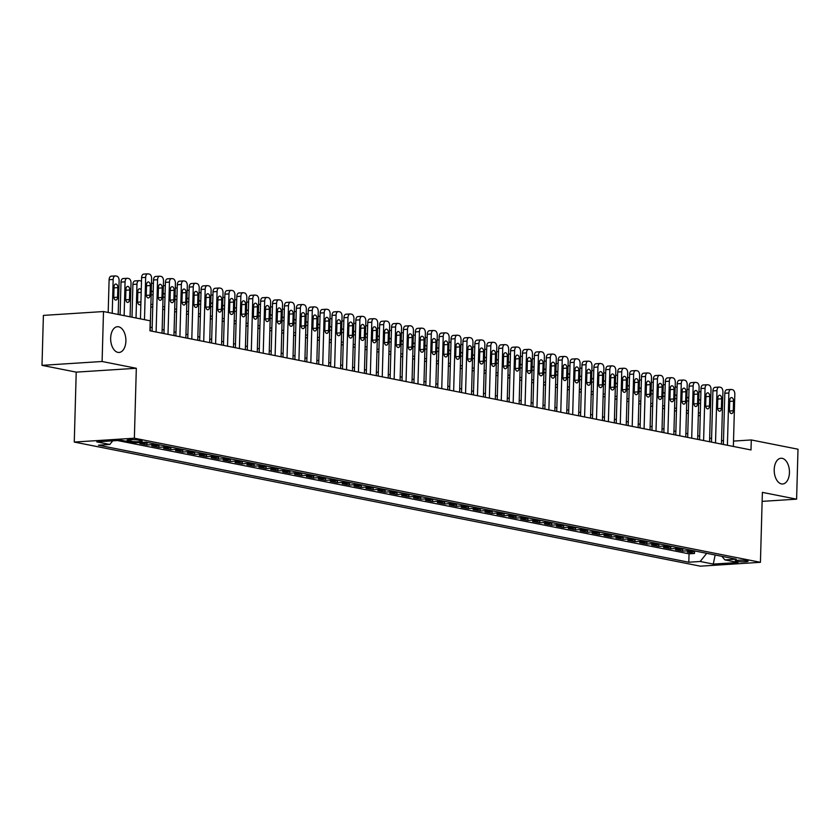 <?xml version="1.0" encoding="UTF-8"?>
<svg xmlns="http://www.w3.org/2000/svg" width="840" height="840" viewBox="0 0 840 840"><rect width="100%" height="100%" fill="white"/><g stroke="black" fill="none" stroke-linecap="round" stroke-linejoin="round"><path stroke-width="1.26" d="M774.207 469.613A12.894 7.592 -93.7 0 1 781 458.252A12.894 7.592 -93.7 0 1 789.443 472.626A12.894 7.592 -93.7 0 1 782.659 483.987A12.894 7.592 -93.7 0 1 774.207 469.613M110.66 338.079A12.894 7.592 -93.7 0 1 117.453 326.718A12.894 7.592 -93.7 0 1 125.895 341.093A12.894 7.592 -93.7 0 1 119.102 352.454A12.894 7.592 -93.7 0 1 110.66 338.079M746.855 560.679A6.447 0.809 -178.4 0 0 739.662 560.196A6.447 0.809 -178.4 0 0 735.21 560.837A6.447 0.809 -178.4 0 0 736.449 561.351A6.447 0.809 -178.4 0 0 743.642 561.834A6.447 0.809 -178.4 0 0 748.094 561.194A6.447 0.809 -178.4 0 0 746.855 560.679M74.267 442.06L700.329 566.171L760.431 562.307L134.369 438.207L74.267 442.06L76.22 372.131L136.322 368.277L102.102 361.494L42 365.348L76.22 372.131M42 365.348L43.397 315.399L103.498 311.546L102.102 361.494M147.945 442.554A8.053 6.437 -78.8 0 1 145.772 443.153L139.839 443.531L146.979 444.948L147.031 442.921M159.841 444.917A8.053 6.437 -78.8 0 1 157.668 445.515L151.736 445.893L158.886 447.31L158.939 445.274M171.749 447.279A8.053 6.437 -78.8 0 1 169.575 447.867L163.643 448.245L170.783 449.663L170.846 447.636M183.645 449.631A8.053 6.437 -78.8 0 1 181.472 450.23L175.549 450.608L182.69 452.025L182.742 449.999M195.552 451.994A8.053 6.437 -78.8 0 1 193.379 452.592L187.446 452.97L194.586 454.388L194.649 452.351M207.448 454.356A8.053 6.437 -78.8 0 1 205.275 454.944L199.353 455.332L206.493 456.74L206.546 454.713M219.356 456.708A8.053 6.437 -78.8 0 1 217.182 457.306L211.25 457.685L218.39 459.102L218.453 457.076M231.252 459.07A8.053 6.437 -78.8 0 1 229.078 459.669L223.157 460.047L230.297 461.465L230.349 459.428M243.159 461.433A8.053 6.437 -78.8 0 1 240.986 462.021L235.053 462.409L242.193 463.817L242.256 461.79M255.066 463.796A8.053 6.437 -78.8 0 1 252.893 464.384L246.96 464.762L254.1 466.179L254.153 464.153M266.963 466.147A8.053 6.437 -78.8 0 1 264.789 466.746L258.857 467.124L266.007 468.542L266.06 466.515M278.869 468.51A8.053 6.437 -78.8 0 1 276.696 469.108L270.764 469.487L277.904 470.904L277.967 468.867M290.766 470.873A8.053 6.437 -78.8 0 1 288.593 471.461L282.671 471.839L289.81 473.256L289.863 471.23M302.673 473.225A8.053 6.437 -78.8 0 1 300.5 473.823L294.567 474.201L301.707 475.619L301.77 473.592M314.57 475.587A8.053 6.437 -78.8 0 1 312.396 476.185L306.474 476.564L313.614 477.981L313.667 475.944M326.477 477.95A8.053 6.437 -78.8 0 1 324.303 478.538L318.37 478.926L325.51 480.333L325.574 478.306M338.373 480.312A8.053 6.437 -78.8 0 1 336.2 480.9L330.278 481.278L337.418 482.695L337.47 480.669M350.28 482.664A8.053 6.437 -78.8 0 1 348.106 483.263L342.174 483.641L349.314 485.058L349.377 483.021M362.187 485.027A8.053 6.437 -78.8 0 1 360.014 485.615L354.081 486.003L361.221 487.421L361.274 485.384M374.084 487.389A8.053 6.437 -78.8 0 1 371.91 487.977L365.978 488.355L373.128 489.773L373.181 487.746M385.991 489.741A8.053 6.437 -78.8 0 1 383.817 490.34L377.885 490.718L385.024 492.135L385.088 490.108M397.887 492.104A8.053 6.437 -78.8 0 1 395.714 492.702L389.792 493.08L396.931 494.498L396.984 492.461M409.794 494.466A8.053 6.437 -78.8 0 1 407.62 495.054L401.688 495.443L408.828 496.85L408.891 494.823M421.691 496.818A8.053 6.437 -78.8 0 1 419.517 497.417L413.595 497.794L420.735 499.212L420.788 497.185M433.598 499.181A8.053 6.437 -78.8 0 1 431.424 499.779L425.492 500.157L432.632 501.575L432.695 499.538M445.505 501.543A8.053 6.437 -78.8 0 1 443.32 502.131L437.399 502.519L444.538 503.927L444.591 501.9M457.401 503.906A8.053 6.437 -78.8 0 1 455.228 504.494L449.295 504.872L456.435 506.289L456.498 504.263M469.308 506.257A8.053 6.437 -78.8 0 1 467.135 506.856L461.202 507.234L468.342 508.652L468.394 506.625M481.205 508.62A8.053 6.437 -78.8 0 1 479.031 509.219L473.099 509.596L480.249 511.014L480.302 508.977M493.112 510.983A8.053 6.437 -78.8 0 1 490.938 511.57L485.006 511.949L492.146 513.366L492.209 511.34M505.008 513.335A8.053 6.437 -78.8 0 1 502.834 513.933L496.913 514.311L504.053 515.729L504.105 513.702M516.915 515.697A8.053 6.437 -78.8 0 1 514.742 516.295L508.809 516.673L515.949 518.091L516.012 516.054M528.812 518.059A8.053 6.437 -78.8 0 1 526.638 518.648L520.716 519.036L527.856 520.443L527.909 518.417M540.719 520.422A8.053 6.437 -78.8 0 1 538.545 521.01L532.613 521.388L539.752 522.806L539.816 520.779M552.625 522.774A8.053 6.437 -78.8 0 1 550.442 523.373L544.52 523.75L551.659 525.168L551.712 523.131M564.522 525.137A8.053 6.437 -78.8 0 1 562.349 525.725L556.416 526.113L563.556 527.531L563.619 525.494M576.429 527.499A8.053 6.437 -78.8 0 1 574.255 528.087L568.323 528.465L575.463 529.883L575.516 527.856M588.325 529.851A8.053 6.437 -78.8 0 1 586.152 530.45L580.22 530.827L587.37 532.245L587.423 530.219M600.232 532.214A8.053 6.437 -78.8 0 1 598.059 532.812L592.126 533.19L599.267 534.607L599.329 532.571M612.129 534.576A8.053 6.437 -78.8 0 1 609.956 535.164L604.034 535.553L611.174 536.96L611.226 534.933M624.036 536.928A8.053 6.437 -78.8 0 1 621.863 537.527L615.93 537.904L623.07 539.322L623.133 537.295M635.933 539.291A8.053 6.437 -78.8 0 1 633.759 539.889L627.837 540.267L634.977 541.684L635.029 539.648M647.84 541.653A8.053 6.437 -78.8 0 1 645.666 542.241L639.734 542.63L646.874 544.037L646.937 542.01M659.747 544.016A8.053 6.437 -78.8 0 1 657.562 544.603L651.641 544.981L658.78 546.399L658.833 544.373M671.643 546.368A8.053 6.437 -78.8 0 1 669.47 546.966L663.537 547.344L670.688 548.762L670.74 546.735M683.55 548.73A8.053 6.437 -78.8 0 1 681.376 549.328L675.444 549.707L682.584 551.124L682.637 549.087M103.498 311.546L150.213 320.806L149.94 330.792L751.002 449.946L751.286 439.95L733.509 441.094M128.289 440.748L130.904 441.273A6.248 0.777 -178.4 0 0 137.876 441.745A6.248 0.777 -178.4 0 0 142.18 441.116A6.248 0.777 -178.4 0 0 140.973 440.622L138.359 440.108A6.248 0.777 -178.4 0 0 131.397 439.635A6.248 0.777 -178.4 0 0 127.082 440.255A6.248 0.777 -178.4 0 0 128.289 440.748L128.31 439.824M721.917 556.332L724.868 559.902L736.239 559.178L145.887 442.144L134.516 442.88L121.422 440.286L96.736 441.872L109.83 444.465L98.459 445.19L688.811 562.223L700.182 561.488L706.713 553.319M724.868 559.902L737.961 562.506L713.275 564.081L700.182 561.488M117.516 440.538L689.042 553.833L694.491 553.476L694.544 551.45M695.447 551.093A8.053 6.437 -78.8 0 1 693.273 551.68L687.341 552.058L694.491 553.476M690.69 550.148A8.053 6.437 101.2 0 1 688.517 550.736L682.584 551.124M678.783 547.785A8.053 6.437 101.2 0 1 676.61 548.384L670.688 548.762M666.887 545.423A8.053 6.437 101.2 0 1 664.713 546.021L658.78 546.399M654.98 543.071A8.053 6.437 101.2 0 1 652.806 543.659L646.874 544.037M643.083 540.708A8.053 6.437 101.2 0 1 640.909 541.307L634.977 541.684M631.176 538.346A8.053 6.437 101.2 0 1 629.002 538.944L623.07 539.322M619.269 535.994A8.053 6.437 101.2 0 1 617.096 536.582L611.174 536.96M607.373 533.631A8.053 6.437 101.2 0 1 605.199 534.219L599.267 534.607M595.466 531.269A8.053 6.437 101.2 0 1 593.292 531.867L587.37 532.245M583.569 528.906A8.053 6.437 101.2 0 1 581.396 529.505L575.463 529.883M571.662 526.554A8.053 6.437 101.2 0 1 569.489 527.142L563.556 527.531M559.766 524.192A8.053 6.437 101.2 0 1 557.592 524.79L551.659 525.168M547.859 521.829A8.053 6.437 101.2 0 1 545.685 522.428L539.752 522.806M535.962 519.477A8.053 6.437 101.2 0 1 533.788 520.065L527.856 520.443M524.055 517.115A8.053 6.437 101.2 0 1 521.881 517.702L515.949 518.091M512.148 514.752A8.053 6.437 101.2 0 1 509.975 515.351L504.053 515.729M500.252 512.4A8.053 6.437 101.2 0 1 498.078 512.988L492.146 513.366M488.344 510.038A8.053 6.437 101.2 0 1 486.171 510.626L480.249 511.014M476.448 507.675A8.053 6.437 101.2 0 1 474.275 508.274L468.342 508.652M464.541 505.312A8.053 6.437 101.2 0 1 462.368 505.911L456.435 506.289M452.644 502.961A8.053 6.437 101.2 0 1 450.471 503.548L444.538 503.927M440.738 500.598A8.053 6.437 101.2 0 1 438.564 501.197L432.632 501.575M428.841 498.236A8.053 6.437 101.2 0 1 426.657 498.834L420.735 499.212M416.934 495.884A8.053 6.437 101.2 0 1 414.761 496.471L408.828 496.85M405.027 493.521A8.053 6.437 101.2 0 1 402.854 494.109L396.931 494.498M393.131 491.159A8.053 6.437 101.2 0 1 390.957 491.757L385.024 492.135M381.224 488.796A8.053 6.437 101.2 0 1 379.05 489.394L373.128 489.773M369.327 486.444A8.053 6.437 101.2 0 1 367.154 487.032L361.221 487.421M357.42 484.082A8.053 6.437 101.2 0 1 355.247 484.68L349.314 485.058M345.524 481.719A8.053 6.437 101.2 0 1 343.35 482.318L337.418 482.695M333.617 479.367A8.053 6.437 101.2 0 1 331.443 479.955L325.51 480.333M321.72 477.005A8.053 6.437 101.2 0 1 319.536 477.593L313.614 477.981M309.813 474.642A8.053 6.437 101.2 0 1 307.639 475.241L301.707 475.619M297.906 472.29A8.053 6.437 101.2 0 1 295.733 472.878L289.81 473.256M286.01 469.928A8.053 6.437 101.2 0 1 283.836 470.516L277.904 470.904M274.103 467.565A8.053 6.437 101.2 0 1 271.929 468.163L266.007 468.542M262.206 465.203A8.053 6.437 101.2 0 1 260.033 465.801L254.1 466.179M250.299 462.851A8.053 6.437 101.2 0 1 248.126 463.439L242.193 463.817M238.403 460.488A8.053 6.437 101.2 0 1 236.229 461.087L230.297 461.465M226.496 458.126A8.053 6.437 101.2 0 1 224.322 458.724L218.39 459.102M214.599 455.774A8.053 6.437 101.2 0 1 212.415 456.362L206.493 456.74M202.692 453.411A8.053 6.437 101.2 0 1 200.519 453.999L194.586 454.388M190.785 451.048A8.053 6.437 101.2 0 1 188.612 451.647L182.69 452.025M178.889 448.686A8.053 6.437 101.2 0 1 176.715 449.284L170.783 449.663M166.982 446.334A8.053 6.437 101.2 0 1 164.808 446.922L158.886 447.31M155.085 443.971A8.053 6.437 101.2 0 1 152.911 444.57L146.979 444.948M762.132 501.375L796.603 499.159L798 449.211L751.286 439.95M796.603 499.159L762.384 492.377L760.431 562.307M136.322 368.277L134.369 438.207M723.481 440.832L721.56 440.454M711.575 438.48L709.663 438.092M699.678 436.118L697.756 435.74M687.771 433.755L685.85 433.377M675.875 431.393L673.953 431.015M663.968 429.041L662.046 428.652M652.071 426.678L650.15 426.3M640.164 424.316L638.243 423.938M628.257 421.964L626.346 421.575M616.361 419.601L614.439 419.223M604.453 417.239L602.543 416.861M592.557 414.876L590.635 414.498M580.65 412.524L578.728 412.146M568.754 410.161L566.832 409.784M556.847 407.799L554.925 407.421M544.95 405.447L543.029 405.058M533.043 403.084L531.121 402.707M521.136 400.722L519.225 400.344M509.24 398.37L507.318 397.981M497.332 396.007L495.421 395.63M485.436 393.645L483.515 393.267M473.529 391.282L471.608 390.905M461.632 388.931L459.711 388.542M449.726 386.568L447.804 386.19M437.829 384.206L435.907 383.828M425.922 381.854L424.001 381.465M414.015 379.491L412.104 379.113M402.119 377.129L400.197 376.751M390.212 374.776L388.3 374.388M378.315 372.414L376.394 372.036M366.408 370.052L364.487 369.673M354.512 367.689L352.59 367.311M342.605 365.337L340.683 364.949M330.708 362.975L328.786 362.596M318.801 360.612L316.88 360.234M306.894 358.26L304.983 357.872M294.998 355.897L293.076 355.519M283.091 353.535L281.18 353.157M271.194 351.173L269.272 350.794M259.287 348.82L257.365 348.443M247.391 346.458L245.469 346.08M235.484 344.096L233.562 343.718M223.587 341.744L221.666 341.355M211.68 339.381L209.759 339.003M199.773 337.019L197.862 336.641M187.877 334.667L185.955 334.278M175.97 332.304L174.059 331.926M164.073 329.942L162.152 329.564M152.166 327.579L150.245 327.201M112.718 440.843L109.83 444.465M689.042 553.833L688.811 562.223M713.275 564.081L715.176 554.999M144.48 319.662L145.656 277.379A4.032 2.373 86.3 0 1 147.777 273.83A4.032 2.373 86.3 0 1 148.145 273.861L149.341 274.092A4.032 2.373 86.3 0 1 151.609 278.565L150.15 330.834M144.091 274.123A4.032 2.373 -93.7 0 0 143.714 274.092A4.032 2.373 -93.7 0 0 141.593 277.641L140.448 318.864M146.528 284.792A3.224 1.901 -93.7 0 1 148.228 281.946A3.224 1.901 -93.7 0 1 150.339 285.548L150.066 295.134A3.224 1.901 -93.7 0 1 148.365 297.969A3.224 1.901 -93.7 0 1 146.255 294.378L146.528 284.792M112.224 313.268L113.169 279.468A4.032 2.373 86.3 0 1 115.29 275.919A4.032 2.373 86.3 0 1 115.658 275.94L116.855 276.181A4.032 2.373 86.3 0 1 119.123 280.644L118.178 314.454M108.192 312.469L109.106 279.731A4.032 2.373 -93.7 0 1 111.227 276.181A4.032 2.373 -93.7 0 1 111.594 276.203M114.041 286.87L113.767 296.468A3.224 1.901 86.3 0 0 115.878 300.058A3.224 1.901 86.3 0 0 117.579 297.224L117.852 287.627A3.224 1.901 86.3 0 0 115.731 284.036A3.224 1.901 86.3 0 0 114.041 286.87M156.103 332.01L157.563 279.741A4.032 2.373 86.3 0 1 159.684 276.192A4.032 2.373 86.3 0 1 160.052 276.224L161.238 276.455A4.032 2.373 86.3 0 1 163.506 280.928L162.047 333.197M155.988 276.476A4.032 2.373 -93.7 0 0 155.621 276.455A4.032 2.373 -93.7 0 0 153.5 280.004L152.072 331.212M158.424 287.144A3.224 1.901 -93.7 0 1 160.125 284.308A3.224 1.901 -93.7 0 1 162.236 287.899L161.973 297.496A3.224 1.901 -93.7 0 1 160.272 300.332A3.224 1.901 -93.7 0 1 158.161 296.741L158.424 287.144M168 334.373L169.459 282.104A4.032 2.373 86.3 0 1 171.581 278.555A4.032 2.373 86.3 0 1 171.948 278.576L173.145 278.817A4.032 2.373 86.3 0 1 175.413 283.28L173.953 335.548M167.895 278.838A4.032 2.373 -93.7 0 0 167.517 278.817A4.032 2.373 -93.7 0 0 165.396 282.366L163.968 333.575M170.331 289.506A3.224 1.901 -93.7 0 1 172.032 286.671A3.224 1.901 -93.7 0 1 174.143 290.262L173.87 299.849A3.224 1.901 -93.7 0 1 172.179 302.694A3.224 1.901 -93.7 0 1 170.058 299.103L170.331 289.506M179.907 336.735L181.367 284.466A4.032 2.373 86.3 0 1 183.488 280.917A4.032 2.373 86.3 0 1 183.855 280.938L185.041 281.169A4.032 2.373 86.3 0 1 187.309 285.642L185.85 337.911M179.791 281.201A4.032 2.373 -93.7 0 0 179.424 281.169A4.032 2.373 -93.7 0 0 177.303 284.718L175.875 335.937M182.238 291.869A3.224 1.901 -93.7 0 1 183.928 289.023A3.224 1.901 -93.7 0 1 186.039 292.625L185.777 302.211A3.224 1.901 -93.7 0 1 184.076 305.056A3.224 1.901 -93.7 0 1 181.965 301.455L182.238 291.869M191.803 339.087L193.263 286.818A4.032 2.373 86.3 0 1 195.384 283.269A4.032 2.373 86.3 0 1 195.762 283.3L196.948 283.531A4.032 2.373 86.3 0 1 199.216 288.005L197.757 340.274M191.698 283.553A4.032 2.373 -93.7 0 0 191.331 283.531A4.032 2.373 -93.7 0 0 189.2 287.081L187.772 338.289M194.135 294.231A3.224 1.901 -93.7 0 1 195.835 291.385A3.224 1.901 -93.7 0 1 197.946 294.977L197.673 304.574A3.224 1.901 -93.7 0 1 195.983 307.409A3.224 1.901 -93.7 0 1 193.872 303.818L194.135 294.231M124.131 315.63L125.066 281.831A4.032 2.373 86.3 0 1 127.197 278.281A4.032 2.373 86.3 0 1 127.564 278.303L128.751 278.544A4.032 2.373 86.3 0 1 131.019 283.006L130.074 316.806M120.099 314.832L121.013 282.093A4.032 2.373 -93.7 0 1 123.133 278.544A4.032 2.373 -93.7 0 1 123.501 278.565M125.937 289.233L125.675 298.82A3.224 1.901 86.3 0 0 127.785 302.421A3.224 1.901 86.3 0 0 129.486 299.576L129.749 289.989A3.224 1.901 86.3 0 0 127.638 286.398A3.224 1.901 86.3 0 0 125.937 289.233M136.028 317.993L136.972 284.183L132.909 284.445A4.032 2.373 -93.7 0 1 135.03 280.896A4.032 2.373 -93.7 0 1 135.408 280.928M131.995 317.195L132.909 284.445M141.246 290.168A3.224 1.901 86.3 0 0 139.545 288.75A3.224 1.901 86.3 0 0 137.844 291.596L137.571 301.182A3.224 1.901 86.3 0 0 139.681 304.773A3.224 1.901 86.3 0 0 140.858 303.933M141.488 281.327A4.032 2.373 86.3 0 0 140.658 280.896L139.461 280.665A4.032 2.373 86.3 0 0 139.094 280.633A4.032 2.373 86.3 0 0 136.972 284.183M153.143 292.519A3.224 1.901 86.3 0 0 151.441 291.113A3.224 1.901 86.3 0 0 151.253 291.144M150.811 306.915A3.224 1.901 86.3 0 0 151.589 307.135A3.224 1.901 86.3 0 0 152.765 306.296M153.395 283.689A4.032 2.373 86.3 0 0 152.554 283.258L151.484 283.048M165.049 294.882A3.224 1.901 86.3 0 0 163.349 293.475A3.224 1.901 86.3 0 0 163.159 293.496M162.719 309.278A3.224 1.901 86.3 0 0 163.496 309.498A3.224 1.901 86.3 0 0 164.661 308.658M165.302 286.041A4.032 2.373 86.3 0 0 164.462 285.621L163.38 285.401M203.71 341.45L205.17 289.181A4.032 2.373 86.3 0 1 207.291 285.631A4.032 2.373 86.3 0 1 207.659 285.653L208.845 285.894A4.032 2.373 86.3 0 1 211.124 290.356L209.664 342.636M203.595 285.915A4.032 2.373 -93.7 0 0 203.228 285.894A4.032 2.373 -93.7 0 0 201.107 289.443L199.678 340.651M206.041 296.583A3.224 1.901 -93.7 0 1 207.732 293.748A3.224 1.901 -93.7 0 1 209.843 297.339L209.58 306.936A3.224 1.901 -93.7 0 1 207.879 309.771A3.224 1.901 -93.7 0 1 205.769 306.18L206.041 296.583M176.957 297.244A3.224 1.901 86.3 0 0 175.245 295.827A3.224 1.901 86.3 0 0 175.056 295.858M174.615 311.64A3.224 1.901 86.3 0 0 175.392 311.85A3.224 1.901 86.3 0 0 176.568 311.02M177.198 288.404A4.032 2.373 86.3 0 0 176.358 287.973L175.287 287.763M215.607 343.812L217.066 291.543A4.032 2.373 86.3 0 1 219.188 287.994A4.032 2.373 86.3 0 1 219.566 288.015L220.752 288.256A4.032 2.373 86.3 0 1 223.02 292.719L221.56 344.988M215.502 288.278A4.032 2.373 -93.7 0 0 215.135 288.256A4.032 2.373 -93.7 0 0 213.014 291.806L211.575 343.014M217.938 298.945A3.224 1.901 -93.7 0 1 219.639 296.111A3.224 1.901 -93.7 0 1 221.75 299.702L221.477 309.288A3.224 1.901 -93.7 0 1 219.786 312.133A3.224 1.901 -93.7 0 1 217.675 308.532L217.938 298.945M188.853 299.596A3.224 1.901 86.3 0 0 187.152 298.19A3.224 1.901 86.3 0 0 186.963 298.221M186.522 313.992A3.224 1.901 86.3 0 0 187.299 314.213A3.224 1.901 86.3 0 0 188.475 313.373M189.105 290.766A4.032 2.373 86.3 0 0 188.265 290.336L187.194 290.125M227.514 346.175L228.974 293.895A4.032 2.373 86.3 0 1 231.095 290.346A4.032 2.373 86.3 0 1 231.462 290.377L232.659 290.608A4.032 2.373 86.3 0 1 234.927 295.082L233.468 347.351M227.399 290.64A4.032 2.373 -93.7 0 0 227.031 290.608A4.032 2.373 -93.7 0 0 224.91 294.157L223.482 345.366M229.845 301.308A3.224 1.901 -93.7 0 1 231.536 298.463A3.224 1.901 -93.7 0 1 233.657 302.064L233.384 311.651A3.224 1.901 -93.7 0 1 231.683 314.486A3.224 1.901 -93.7 0 1 229.572 310.894L229.845 301.308M200.76 301.959A3.224 1.901 86.3 0 0 199.048 300.552A3.224 1.901 86.3 0 0 198.87 300.573M198.429 316.355A3.224 1.901 86.3 0 0 199.196 316.575A3.224 1.901 86.3 0 0 200.372 315.735M201.002 293.129A4.032 2.373 86.3 0 0 200.161 292.698L199.091 292.488M239.411 348.526L240.87 296.257A4.032 2.373 86.3 0 1 243.002 292.709A4.032 2.373 86.3 0 1 243.369 292.74L244.555 292.971A4.032 2.373 86.3 0 1 246.823 297.433L245.364 349.713M239.305 292.992A4.032 2.373 -93.7 0 0 238.938 292.971A4.032 2.373 -93.7 0 0 236.817 296.52L235.379 347.729M241.742 303.66A3.224 1.901 -93.7 0 1 243.442 300.825A3.224 1.901 -93.7 0 1 245.553 304.416L245.291 314.013A3.224 1.901 -93.7 0 1 243.59 316.848A3.224 1.901 -93.7 0 1 241.479 313.257L241.742 303.66M212.657 304.322A3.224 1.901 86.3 0 0 210.956 302.915A3.224 1.901 86.3 0 0 210.767 302.935M210.326 318.717A3.224 1.901 86.3 0 0 211.103 318.938A3.224 1.901 86.3 0 0 212.279 318.098M212.909 295.481A4.032 2.373 86.3 0 0 212.069 295.06L210.998 294.84M251.317 350.889L252.777 298.62A4.032 2.373 86.3 0 1 254.898 295.071A4.032 2.373 86.3 0 1 255.266 295.092L256.463 295.334A4.032 2.373 86.3 0 1 258.731 299.796L257.271 352.065M251.213 295.355A4.032 2.373 -93.7 0 0 250.834 295.334A4.032 2.373 -93.7 0 0 248.714 298.882L247.286 350.091M253.649 306.022A3.224 1.901 -93.7 0 1 255.35 303.188A3.224 1.901 -93.7 0 1 257.46 306.779L257.187 316.365A3.224 1.901 -93.7 0 1 255.486 319.211A3.224 1.901 -93.7 0 1 253.376 315.609L253.649 306.022M263.225 353.252L264.684 300.983A4.032 2.373 86.3 0 1 266.805 297.433A4.032 2.373 86.3 0 1 267.173 297.455L268.359 297.685A4.032 2.373 86.3 0 1 270.627 302.159L269.168 354.428M263.109 297.717A4.032 2.373 -93.7 0 0 262.741 297.685A4.032 2.373 -93.7 0 0 260.62 301.235L259.192 352.454M265.545 308.385A3.224 1.901 -93.7 0 1 267.246 305.54A3.224 1.901 -93.7 0 1 269.356 309.141L269.094 318.728A3.224 1.901 -93.7 0 1 267.393 321.562A3.224 1.901 -93.7 0 1 265.283 317.971L265.545 308.385M275.121 355.604L276.581 303.334A4.032 2.373 86.3 0 1 278.702 299.786A4.032 2.373 86.3 0 1 279.069 299.817L280.266 300.048A4.032 2.373 86.3 0 1 282.534 304.521L281.075 356.79M275.016 300.069A4.032 2.373 -93.7 0 0 274.649 300.048A4.032 2.373 -93.7 0 0 272.517 303.597L271.089 354.806M277.452 310.737A3.224 1.901 -93.7 0 1 279.153 307.902A3.224 1.901 -93.7 0 1 281.264 311.493L280.991 321.09A3.224 1.901 -93.7 0 1 279.3 323.925A3.224 1.901 -93.7 0 1 277.179 320.334L277.452 310.737M287.028 357.966L288.488 305.697A4.032 2.373 86.3 0 1 290.608 302.148A4.032 2.373 86.3 0 1 290.976 302.169L292.163 302.411A4.032 2.373 86.3 0 1 294.431 306.873L292.971 359.142M286.913 302.431A4.032 2.373 -93.7 0 0 286.545 302.411A4.032 2.373 -93.7 0 0 284.424 305.959L282.996 357.168M289.359 313.1A3.224 1.901 -93.7 0 1 291.05 310.264A3.224 1.901 -93.7 0 1 293.16 313.856L292.897 323.442A3.224 1.901 -93.7 0 1 291.197 326.288A3.224 1.901 -93.7 0 1 289.086 322.697L289.359 313.1M298.925 360.329L300.384 308.06A4.032 2.373 86.3 0 1 302.505 304.51A4.032 2.373 86.3 0 1 302.883 304.531L304.07 304.762A4.032 2.373 86.3 0 1 306.338 309.236L304.878 361.505M298.82 304.794A4.032 2.373 -93.7 0 0 298.452 304.762A4.032 2.373 -93.7 0 0 296.32 308.312L294.893 359.531M301.256 315.462A3.224 1.901 -93.7 0 1 302.957 312.627A3.224 1.901 -93.7 0 1 305.067 316.218L304.794 325.805A3.224 1.901 -93.7 0 1 303.104 328.65A3.224 1.901 -93.7 0 1 300.993 325.048L301.256 315.462M310.832 362.691L312.291 310.411A4.032 2.373 86.3 0 1 314.412 306.863A4.032 2.373 86.3 0 1 314.78 306.894L315.966 307.125A4.032 2.373 86.3 0 1 318.244 311.598L316.785 363.867M310.716 307.156A4.032 2.373 -93.7 0 0 310.349 307.125A4.032 2.373 -93.7 0 0 308.228 310.674L306.8 361.882M313.163 317.825A3.224 1.901 -93.7 0 1 314.853 314.979A3.224 1.901 -93.7 0 1 316.964 318.581L316.701 328.167A3.224 1.901 -93.7 0 1 315 331.002A3.224 1.901 -93.7 0 1 312.889 327.411L313.163 317.825M322.728 365.043L324.188 312.774A4.032 2.373 86.3 0 1 326.308 309.225A4.032 2.373 86.3 0 1 326.687 309.246L327.873 309.488A4.032 2.373 86.3 0 1 330.141 313.95L328.681 366.23M322.623 309.508A4.032 2.373 -93.7 0 0 322.256 309.488A4.032 2.373 -93.7 0 0 320.135 313.036L318.696 364.245M325.059 320.177A3.224 1.901 -93.7 0 1 326.76 317.342A3.224 1.901 -93.7 0 1 328.87 320.933L328.598 330.53A3.224 1.901 -93.7 0 1 326.907 333.365A3.224 1.901 -93.7 0 1 324.796 329.774L325.059 320.177M334.635 367.406L336.094 315.137A4.032 2.373 86.3 0 1 338.216 311.588A4.032 2.373 86.3 0 1 338.583 311.608L339.78 311.85A4.032 2.373 86.3 0 1 342.048 316.312L340.589 368.582M334.519 311.871A4.032 2.373 -93.7 0 0 334.152 311.85A4.032 2.373 -93.7 0 0 332.031 315.399L330.603 366.608M336.966 322.539A3.224 1.901 -93.7 0 1 338.667 319.704A3.224 1.901 -93.7 0 1 340.778 323.295L340.505 332.881A3.224 1.901 -93.7 0 1 338.804 335.727A3.224 1.901 -93.7 0 1 336.693 332.125L336.966 322.539M346.531 369.768L347.991 317.489A4.032 2.373 86.3 0 1 350.123 313.94A4.032 2.373 86.3 0 1 350.49 313.971L351.677 314.202A4.032 2.373 86.3 0 1 353.945 318.675L352.485 370.944M346.427 314.233A4.032 2.373 -93.7 0 0 346.059 314.202A4.032 2.373 -93.7 0 0 343.938 317.751L342.5 368.97M348.863 324.901A3.224 1.901 -93.7 0 1 350.564 322.056A3.224 1.901 -93.7 0 1 352.674 325.657L352.411 335.244A3.224 1.901 -93.7 0 1 350.711 338.079A3.224 1.901 -93.7 0 1 348.6 334.488L348.863 324.901M358.439 372.12L359.898 319.851A4.032 2.373 86.3 0 1 362.019 316.302A4.032 2.373 86.3 0 1 362.387 316.334L363.584 316.565A4.032 2.373 86.3 0 1 365.852 321.038L364.392 373.306M358.334 316.586A4.032 2.373 -93.7 0 0 357.956 316.565A4.032 2.373 -93.7 0 0 355.834 320.114L354.406 371.322M360.769 327.254A3.224 1.901 -93.7 0 1 362.471 324.419A3.224 1.901 -93.7 0 1 364.581 328.01L364.308 337.606A3.224 1.901 -93.7 0 1 362.607 340.442A3.224 1.901 -93.7 0 1 360.497 336.851L360.769 327.254M370.346 374.483L371.805 322.214A4.032 2.373 86.3 0 1 373.926 318.665A4.032 2.373 86.3 0 1 374.294 318.685L375.48 318.927A4.032 2.373 86.3 0 1 377.748 323.389L376.288 375.659M370.23 318.948A4.032 2.373 -93.7 0 0 369.863 318.927A4.032 2.373 -93.7 0 0 367.742 322.476L366.314 373.685M372.666 329.616A3.224 1.901 -93.7 0 1 374.367 326.781A3.224 1.901 -93.7 0 1 376.478 330.372L376.215 339.959A3.224 1.901 -93.7 0 1 374.514 342.804A3.224 1.901 -93.7 0 1 372.404 339.203L372.666 329.616M382.242 376.845L383.702 324.576A4.032 2.373 86.3 0 1 385.822 321.027A4.032 2.373 86.3 0 1 386.19 321.048L387.387 321.279A4.032 2.373 86.3 0 1 389.655 325.752L388.195 378.021M382.137 321.31A4.032 2.373 -93.7 0 0 381.769 321.279A4.032 2.373 -93.7 0 0 379.638 324.828L378.21 376.047M384.573 331.979A3.224 1.901 -93.7 0 1 386.274 329.133A3.224 1.901 -93.7 0 1 388.385 332.735L388.112 342.321A3.224 1.901 -93.7 0 1 386.421 345.167A3.224 1.901 -93.7 0 1 384.31 341.565L384.573 331.979M224.564 306.673A3.224 1.901 86.3 0 0 222.863 305.267A3.224 1.901 86.3 0 0 222.673 305.298M222.233 321.069A3.224 1.901 86.3 0 0 222.999 321.29A3.224 1.901 86.3 0 0 224.175 320.45M224.805 297.843A4.032 2.373 86.3 0 0 223.976 297.413L222.894 297.203M236.46 309.036A3.224 1.901 86.3 0 0 234.759 307.629A3.224 1.901 86.3 0 0 234.57 307.661M234.129 323.431A3.224 1.901 86.3 0 0 234.906 323.652A3.224 1.901 86.3 0 0 236.082 322.812M236.712 300.206A4.032 2.373 86.3 0 0 235.872 299.775L234.801 299.565M248.367 311.399A3.224 1.901 86.3 0 0 246.666 309.992A3.224 1.901 86.3 0 0 246.477 310.012M246.036 325.794A3.224 1.901 86.3 0 0 246.803 326.014A3.224 1.901 86.3 0 0 247.978 325.175M248.609 302.558A4.032 2.373 86.3 0 0 247.779 302.137L246.697 301.917M260.274 313.761A3.224 1.901 86.3 0 0 258.562 312.344A3.224 1.901 86.3 0 0 258.373 312.375M257.933 328.156A3.224 1.901 86.3 0 0 258.709 328.367A3.224 1.901 86.3 0 0 259.885 327.537M260.516 304.92A4.032 2.373 86.3 0 0 259.675 304.49L258.605 304.28M272.171 316.113A3.224 1.901 86.3 0 0 270.469 314.706A3.224 1.901 86.3 0 0 270.281 314.738M269.84 330.508A3.224 1.901 86.3 0 0 270.617 330.729A3.224 1.901 86.3 0 0 271.782 329.889M272.423 307.282A4.032 2.373 86.3 0 0 271.582 306.852L270.501 306.642M284.078 318.476A3.224 1.901 86.3 0 0 282.366 317.069A3.224 1.901 86.3 0 0 282.177 317.09M281.736 332.871A3.224 1.901 86.3 0 0 282.513 333.092A3.224 1.901 86.3 0 0 283.689 332.252M284.319 309.635A4.032 2.373 86.3 0 0 283.479 309.215L282.408 308.994M295.974 320.838A3.224 1.901 86.3 0 0 294.273 319.421A3.224 1.901 86.3 0 0 294.084 319.452M293.643 335.233A3.224 1.901 86.3 0 0 294.42 335.454A3.224 1.901 86.3 0 0 295.596 334.614M296.226 311.997A4.032 2.373 86.3 0 0 295.386 311.567L294.315 311.356M307.881 323.19A3.224 1.901 86.3 0 0 306.169 321.783A3.224 1.901 86.3 0 0 305.991 321.815M305.55 337.586A3.224 1.901 86.3 0 0 306.317 337.806A3.224 1.901 86.3 0 0 307.493 336.966M308.123 314.36A4.032 2.373 86.3 0 0 307.282 313.929L306.212 313.719M319.778 325.553A3.224 1.901 86.3 0 0 318.077 324.145A3.224 1.901 86.3 0 0 317.887 324.177M317.447 339.948A3.224 1.901 86.3 0 0 318.224 340.169A3.224 1.901 86.3 0 0 319.399 339.329M320.03 316.722A4.032 2.373 86.3 0 0 319.19 316.292L318.119 316.082M331.685 327.915A3.224 1.901 86.3 0 0 329.983 326.508A3.224 1.901 86.3 0 0 329.794 326.529M329.354 342.31A3.224 1.901 86.3 0 0 330.12 342.531A3.224 1.901 86.3 0 0 331.296 341.691M331.926 319.074A4.032 2.373 86.3 0 0 331.096 318.654L330.015 318.433M343.581 330.278A3.224 1.901 86.3 0 0 341.88 328.86A3.224 1.901 86.3 0 0 341.691 328.892M341.25 344.673A3.224 1.901 86.3 0 0 342.027 344.883A3.224 1.901 86.3 0 0 343.203 344.043M343.833 321.437A4.032 2.373 86.3 0 0 342.993 321.006L341.922 320.796M355.488 332.63A3.224 1.901 86.3 0 0 353.787 331.223A3.224 1.901 86.3 0 0 353.598 331.254M353.157 347.025A3.224 1.901 86.3 0 0 353.923 347.245A3.224 1.901 86.3 0 0 355.1 346.406M355.73 323.799A4.032 2.373 86.3 0 0 354.9 323.369L353.819 323.159M394.149 379.197L395.608 326.928A4.032 2.373 86.3 0 1 397.73 323.379A4.032 2.373 86.3 0 1 398.097 323.411L399.284 323.642A4.032 2.373 86.3 0 1 401.552 328.115L400.092 380.383M394.034 323.663A4.032 2.373 -93.7 0 0 393.666 323.642A4.032 2.373 -93.7 0 0 391.545 327.191L390.117 378.399M396.48 334.341A3.224 1.901 -93.7 0 1 398.171 331.495A3.224 1.901 -93.7 0 1 400.281 335.087L400.019 344.683A3.224 1.901 -93.7 0 1 398.318 347.519A3.224 1.901 -93.7 0 1 396.207 343.928L396.48 334.341M406.046 381.56L407.505 329.291A4.032 2.373 86.3 0 1 409.626 325.742A4.032 2.373 86.3 0 1 410.004 325.762L411.191 326.004A4.032 2.373 86.3 0 1 413.459 330.467L411.999 382.746M405.941 326.025A4.032 2.373 -93.7 0 0 405.573 326.004A4.032 2.373 -93.7 0 0 403.442 329.553L402.014 380.762M408.377 336.693A3.224 1.901 -93.7 0 1 410.078 333.858A3.224 1.901 -93.7 0 1 412.188 337.449L411.915 347.046A3.224 1.901 -93.7 0 1 410.225 349.881A3.224 1.901 -93.7 0 1 408.114 346.29L408.377 336.693M417.953 383.922L419.412 331.653A4.032 2.373 86.3 0 1 421.533 328.104A4.032 2.373 86.3 0 1 421.901 328.125L423.098 328.367A4.032 2.373 86.3 0 1 425.366 332.829L423.906 385.098M417.837 328.387A4.032 2.373 -93.7 0 0 417.469 328.367A4.032 2.373 -93.7 0 0 415.349 331.916L413.921 383.124M420.284 339.056A3.224 1.901 -93.7 0 1 421.974 336.221A3.224 1.901 -93.7 0 1 424.084 339.812L423.822 349.398A3.224 1.901 -93.7 0 1 422.121 352.244A3.224 1.901 -93.7 0 1 420.011 348.642L420.284 339.056M429.849 386.284L431.308 334.005A4.032 2.373 86.3 0 1 433.43 330.456A4.032 2.373 86.3 0 1 433.808 330.488L434.994 330.719A4.032 2.373 86.3 0 1 437.262 335.192L435.803 387.461M429.744 330.75A4.032 2.373 -93.7 0 0 429.377 330.719A4.032 2.373 -93.7 0 0 427.256 334.268L425.817 385.476M432.18 341.418A3.224 1.901 -93.7 0 1 433.881 338.572A3.224 1.901 -93.7 0 1 435.992 342.174L435.719 351.76A3.224 1.901 -93.7 0 1 434.028 354.596A3.224 1.901 -93.7 0 1 431.918 351.005L432.18 341.418M367.395 334.992A3.224 1.901 86.3 0 0 365.683 333.585A3.224 1.901 86.3 0 0 365.495 333.606M365.054 349.387A3.224 1.901 86.3 0 0 365.831 349.608A3.224 1.901 86.3 0 0 367.006 348.768M367.637 326.151A4.032 2.373 86.3 0 0 366.796 325.731L365.726 325.51M379.292 337.355A3.224 1.901 86.3 0 0 377.591 335.937A3.224 1.901 86.3 0 0 377.401 335.969M376.961 351.75A3.224 1.901 86.3 0 0 377.738 351.96A3.224 1.901 86.3 0 0 378.903 351.131M379.544 328.514A4.032 2.373 86.3 0 0 378.704 328.083L377.622 327.873M391.199 339.707A3.224 1.901 86.3 0 0 389.487 338.3A3.224 1.901 86.3 0 0 389.298 338.331M388.857 354.102A3.224 1.901 86.3 0 0 389.634 354.322A3.224 1.901 86.3 0 0 390.81 353.483M391.44 330.876A4.032 2.373 86.3 0 0 390.6 330.445L389.529 330.236M403.095 342.069A3.224 1.901 86.3 0 0 401.394 340.662A3.224 1.901 86.3 0 0 401.205 340.683M400.764 356.465A3.224 1.901 86.3 0 0 401.541 356.685A3.224 1.901 86.3 0 0 402.717 355.845M403.347 333.228A4.032 2.373 86.3 0 0 402.507 332.808L401.436 332.588M441.756 388.637L443.216 336.368A4.032 2.373 86.3 0 1 445.337 332.819A4.032 2.373 86.3 0 1 445.704 332.84L446.901 333.081A4.032 2.373 86.3 0 1 449.169 337.544L447.709 389.823M441.641 333.102A4.032 2.373 -93.7 0 0 441.273 333.081A4.032 2.373 -93.7 0 0 439.152 336.63L437.724 387.839M444.087 343.77A3.224 1.901 -93.7 0 1 445.788 340.935A3.224 1.901 -93.7 0 1 447.899 344.526L447.626 354.123A3.224 1.901 -93.7 0 1 445.925 356.958A3.224 1.901 -93.7 0 1 443.814 353.367L444.087 343.77M415.002 344.431A3.224 1.901 86.3 0 0 413.291 343.024A3.224 1.901 86.3 0 0 413.112 343.046M412.671 358.827A3.224 1.901 86.3 0 0 413.438 359.048A3.224 1.901 86.3 0 0 414.614 358.207M415.244 335.591A4.032 2.373 86.3 0 0 414.414 335.16L413.332 334.95M453.653 390.999L455.112 338.73A4.032 2.373 86.3 0 1 457.244 335.181A4.032 2.373 86.3 0 1 457.611 335.202L458.798 335.444A4.032 2.373 86.3 0 1 461.066 339.906L459.606 392.175M453.548 335.465A4.032 2.373 -93.7 0 0 453.18 335.444A4.032 2.373 -93.7 0 0 451.059 338.993L449.62 390.201M455.983 346.132A3.224 1.901 -93.7 0 1 457.685 343.298A3.224 1.901 -93.7 0 1 459.795 346.889L459.532 356.475A3.224 1.901 -93.7 0 1 457.832 359.32A3.224 1.901 -93.7 0 1 455.721 355.719L455.983 346.132M426.899 346.784A3.224 1.901 86.3 0 0 425.197 345.377A3.224 1.901 86.3 0 0 425.009 345.408M424.568 361.179A3.224 1.901 86.3 0 0 425.344 361.399A3.224 1.901 86.3 0 0 426.52 360.56M427.151 337.953A4.032 2.373 86.3 0 0 426.31 337.522L425.24 337.312M465.56 393.362L467.019 341.093A4.032 2.373 86.3 0 1 469.14 337.544A4.032 2.373 86.3 0 1 469.507 337.565L470.705 337.796A4.032 2.373 86.3 0 1 472.973 342.269L471.513 394.538M465.455 337.827A4.032 2.373 -93.7 0 0 465.077 337.796A4.032 2.373 -93.7 0 0 462.956 341.344L461.528 392.564M467.891 348.495A3.224 1.901 -93.7 0 1 469.592 345.649A3.224 1.901 -93.7 0 1 471.702 349.251L471.429 358.838A3.224 1.901 -93.7 0 1 469.728 361.673A3.224 1.901 -93.7 0 1 467.618 358.082L467.891 348.495M438.806 349.146A3.224 1.901 86.3 0 0 437.105 347.739A3.224 1.901 86.3 0 0 436.916 347.77M436.475 363.542A3.224 1.901 86.3 0 0 437.241 363.762A3.224 1.901 86.3 0 0 438.417 362.922M439.047 340.316A4.032 2.373 86.3 0 0 438.218 339.885L437.136 339.675M477.467 395.714L478.926 343.445A4.032 2.373 86.3 0 1 481.047 339.895A4.032 2.373 86.3 0 1 481.415 339.927L482.601 340.158A4.032 2.373 86.3 0 1 484.869 344.631L483.409 396.9M477.351 340.179A4.032 2.373 -93.7 0 0 476.983 340.158A4.032 2.373 -93.7 0 0 474.863 343.707L473.435 394.916M479.787 350.847A3.224 1.901 -93.7 0 1 481.488 348.012A3.224 1.901 -93.7 0 1 483.599 351.603L483.336 361.2A3.224 1.901 -93.7 0 1 481.635 364.035A3.224 1.901 -93.7 0 1 479.525 360.444L479.787 350.847M450.702 351.508A3.224 1.901 86.3 0 0 449.001 350.102A3.224 1.901 86.3 0 0 448.812 350.123M448.371 365.904A3.224 1.901 86.3 0 0 449.148 366.125A3.224 1.901 86.3 0 0 450.324 365.284M450.954 342.668A4.032 2.373 86.3 0 0 450.114 342.248L449.043 342.027M489.363 398.076L490.822 345.807A4.032 2.373 86.3 0 1 492.944 342.258A4.032 2.373 86.3 0 1 493.311 342.279L494.508 342.52A4.032 2.373 86.3 0 1 496.776 346.983L495.317 399.252M489.258 342.542A4.032 2.373 -93.7 0 0 488.891 342.52A4.032 2.373 -93.7 0 0 486.759 346.07L485.331 397.278M491.694 353.209A3.224 1.901 -93.7 0 1 493.395 350.375A3.224 1.901 -93.7 0 1 495.506 353.966L495.233 363.552A3.224 1.901 -93.7 0 1 493.542 366.397A3.224 1.901 -93.7 0 1 491.431 362.806L491.694 353.209M462.609 353.871A3.224 1.901 86.3 0 0 460.908 352.454A3.224 1.901 86.3 0 0 460.719 352.485M460.278 368.267A3.224 1.901 86.3 0 0 461.044 368.477A3.224 1.901 86.3 0 0 462.221 367.647M462.851 345.03A4.032 2.373 86.3 0 0 462.021 344.6L460.94 344.389M501.27 400.439L502.73 348.169A4.032 2.373 86.3 0 1 504.851 344.62A4.032 2.373 86.3 0 1 505.218 344.642L506.405 344.873A4.032 2.373 86.3 0 1 508.673 349.346L507.213 401.615M501.155 344.904A4.032 2.373 -93.7 0 0 500.787 344.873A4.032 2.373 -93.7 0 0 498.666 348.421L497.238 399.641M503.601 355.572A3.224 1.901 -93.7 0 1 505.292 352.727A3.224 1.901 -93.7 0 1 507.402 356.328L507.14 365.915A3.224 1.901 -93.7 0 1 505.439 368.76A3.224 1.901 -93.7 0 1 503.328 365.159L503.601 355.572M474.516 356.223A3.224 1.901 86.3 0 0 472.805 354.816A3.224 1.901 86.3 0 0 472.616 354.848M472.175 370.619A3.224 1.901 86.3 0 0 472.952 370.839A3.224 1.901 86.3 0 0 474.128 369.999M474.757 347.393A4.032 2.373 86.3 0 0 473.918 346.962L472.846 346.752M513.167 402.801L514.626 350.522A4.032 2.373 86.3 0 1 516.747 346.973A4.032 2.373 86.3 0 1 517.125 347.004L518.312 347.235A4.032 2.373 86.3 0 1 520.58 351.708L519.12 403.977M513.062 347.267A4.032 2.373 -93.7 0 0 512.694 347.235A4.032 2.373 -93.7 0 0 510.562 350.784L509.135 401.993M515.498 357.935A3.224 1.901 -93.7 0 1 517.198 355.089A3.224 1.901 -93.7 0 1 519.309 358.68L519.036 368.277A3.224 1.901 -93.7 0 1 517.346 371.112A3.224 1.901 -93.7 0 1 515.235 367.521L515.498 357.935M486.413 358.586A3.224 1.901 86.3 0 0 484.712 357.179A3.224 1.901 86.3 0 0 484.523 357.2M484.082 372.981A3.224 1.901 86.3 0 0 484.858 373.202A3.224 1.901 86.3 0 0 486.024 372.362M486.665 349.745A4.032 2.373 86.3 0 0 485.825 349.325L484.743 349.104M525.073 405.153L526.533 352.884A4.032 2.373 86.3 0 1 528.654 349.335A4.032 2.373 86.3 0 1 529.022 349.356L530.219 349.598A4.032 2.373 86.3 0 1 532.486 354.06L531.027 406.34M524.958 349.619A4.032 2.373 -93.7 0 0 524.591 349.598A4.032 2.373 -93.7 0 0 522.47 353.147L521.042 404.355M527.405 360.286A3.224 1.901 -93.7 0 1 529.095 357.452A3.224 1.901 -93.7 0 1 531.206 361.043L530.943 370.639A3.224 1.901 -93.7 0 1 529.242 373.475A3.224 1.901 -93.7 0 1 527.131 369.883L527.405 360.286M498.32 360.948A3.224 1.901 86.3 0 0 496.608 359.531A3.224 1.901 86.3 0 0 496.419 359.562M495.978 375.344A3.224 1.901 86.3 0 0 496.755 375.564A3.224 1.901 86.3 0 0 497.931 374.724M498.561 352.107A4.032 2.373 86.3 0 0 497.721 351.677L496.65 351.467M536.97 407.516L538.429 355.247A4.032 2.373 86.3 0 1 540.561 351.697A4.032 2.373 86.3 0 1 540.928 351.719L542.115 351.96A4.032 2.373 86.3 0 1 544.383 356.423L542.924 408.692M536.865 351.981A4.032 2.373 -93.7 0 0 536.498 351.96A4.032 2.373 -93.7 0 0 534.377 355.509L532.938 406.718M539.301 362.649A3.224 1.901 -93.7 0 1 541.002 359.814A3.224 1.901 -93.7 0 1 543.113 363.405L542.84 372.992A3.224 1.901 -93.7 0 1 541.149 375.837A3.224 1.901 -93.7 0 1 539.038 372.236L539.301 362.649M510.216 363.3A3.224 1.901 86.3 0 0 508.515 361.893A3.224 1.901 86.3 0 0 508.326 361.925M507.885 377.695A3.224 1.901 86.3 0 0 508.662 377.916A3.224 1.901 86.3 0 0 509.838 377.076M510.468 354.469A4.032 2.373 86.3 0 0 509.628 354.039L508.557 353.829M548.877 409.878L550.337 357.599A4.032 2.373 86.3 0 1 552.457 354.05A4.032 2.373 86.3 0 1 552.825 354.081L554.022 354.312A4.032 2.373 86.3 0 1 556.29 358.785L554.831 411.054M548.772 354.344A4.032 2.373 -93.7 0 0 548.394 354.312A4.032 2.373 -93.7 0 0 546.273 357.861L544.845 409.08M551.208 365.012A3.224 1.901 -93.7 0 1 552.909 362.166A3.224 1.901 -93.7 0 1 555.02 365.768L554.747 375.354A3.224 1.901 -93.7 0 1 553.046 378.189A3.224 1.901 -93.7 0 1 550.935 374.598L551.208 365.012M522.123 365.663A3.224 1.901 86.3 0 0 520.412 364.256A3.224 1.901 86.3 0 0 520.233 364.287M519.792 380.058A3.224 1.901 86.3 0 0 520.558 380.279A3.224 1.901 86.3 0 0 521.735 379.439M522.365 356.832A4.032 2.373 86.3 0 0 521.535 356.401L520.454 356.192M560.774 412.23L562.233 359.961A4.032 2.373 86.3 0 1 564.365 356.412A4.032 2.373 86.3 0 1 564.732 356.444L565.919 356.675A4.032 2.373 86.3 0 1 568.187 361.147L566.727 413.417M560.669 356.695A4.032 2.373 -93.7 0 0 560.301 356.675A4.032 2.373 -93.7 0 0 558.18 360.224L556.742 411.432M563.105 367.364A3.224 1.901 -93.7 0 1 564.805 364.529A3.224 1.901 -93.7 0 1 566.916 368.12L566.654 377.717A3.224 1.901 -93.7 0 1 564.952 380.552A3.224 1.901 -93.7 0 1 562.842 376.961L563.105 367.364M534.019 368.025A3.224 1.901 86.3 0 0 532.319 366.618A3.224 1.901 86.3 0 0 532.13 366.639M531.688 382.421A3.224 1.901 86.3 0 0 532.466 382.641A3.224 1.901 86.3 0 0 533.642 381.801M534.272 359.184A4.032 2.373 86.3 0 0 533.432 358.764L532.361 358.544M572.68 414.593L574.14 362.324A4.032 2.373 86.3 0 1 576.261 358.774A4.032 2.373 86.3 0 1 576.629 358.796L577.825 359.037A4.032 2.373 86.3 0 1 580.094 363.5L578.634 415.769M572.575 359.058A4.032 2.373 -93.7 0 0 572.198 359.037A4.032 2.373 -93.7 0 0 570.077 362.586L568.649 413.794M575.012 369.726A3.224 1.901 -93.7 0 1 576.712 366.891A3.224 1.901 -93.7 0 1 578.823 370.482L578.55 380.069A3.224 1.901 -93.7 0 1 576.849 382.914A3.224 1.901 -93.7 0 1 574.739 379.312L575.012 369.726M545.926 370.377A3.224 1.901 86.3 0 0 544.226 368.97A3.224 1.901 86.3 0 0 544.037 369.002M543.596 384.783A3.224 1.901 86.3 0 0 544.362 384.993A3.224 1.901 86.3 0 0 545.538 384.153M546.168 361.546A4.032 2.373 86.3 0 0 545.339 361.116L544.257 360.906M584.587 416.955L586.047 364.686A4.032 2.373 86.3 0 1 588.168 361.137A4.032 2.373 86.3 0 1 588.536 361.158L589.722 361.389A4.032 2.373 86.3 0 1 591.99 365.862L590.53 418.131M584.472 361.421A4.032 2.373 -93.7 0 0 584.105 361.389A4.032 2.373 -93.7 0 0 581.984 364.938L580.555 416.157M586.908 372.089A3.224 1.901 -93.7 0 1 588.609 369.243A3.224 1.901 -93.7 0 1 590.72 372.844L590.457 382.431A3.224 1.901 -93.7 0 1 588.756 385.266A3.224 1.901 -93.7 0 1 586.646 381.675L586.908 372.089M557.823 372.74A3.224 1.901 86.3 0 0 556.122 371.332A3.224 1.901 86.3 0 0 555.933 371.364M555.492 387.135A3.224 1.901 86.3 0 0 556.269 387.356A3.224 1.901 86.3 0 0 557.445 386.516M558.075 363.909A4.032 2.373 86.3 0 0 557.235 363.479L556.164 363.269M596.484 419.307L597.944 367.038A4.032 2.373 86.3 0 1 600.065 363.489A4.032 2.373 86.3 0 1 600.432 363.52L601.629 363.752A4.032 2.373 86.3 0 1 603.897 368.225L602.438 420.494M596.379 363.772A4.032 2.373 -93.7 0 0 596.012 363.752A4.032 2.373 -93.7 0 0 593.88 367.3L592.452 418.509M598.815 374.451A3.224 1.901 -93.7 0 1 600.516 371.606A3.224 1.901 -93.7 0 1 602.626 375.197L602.353 384.794A3.224 1.901 -93.7 0 1 600.663 387.629A3.224 1.901 -93.7 0 1 598.553 384.038L598.815 374.451M569.73 375.102A3.224 1.901 86.3 0 0 568.029 373.695A3.224 1.901 86.3 0 0 567.84 373.716M567.399 389.498A3.224 1.901 86.3 0 0 568.166 389.718A3.224 1.901 86.3 0 0 569.341 388.878M569.972 366.261A4.032 2.373 86.3 0 0 569.142 365.841L568.061 365.62M608.391 421.669L609.851 369.401A4.032 2.373 86.3 0 1 611.972 365.852A4.032 2.373 86.3 0 1 612.339 365.873L613.525 366.114A4.032 2.373 86.3 0 1 615.794 370.577L614.334 422.856M608.275 366.135A4.032 2.373 -93.7 0 0 607.908 366.114A4.032 2.373 -93.7 0 0 605.787 369.663L604.359 420.872M610.722 376.803A3.224 1.901 -93.7 0 1 612.413 373.968A3.224 1.901 -93.7 0 1 614.523 377.559L614.26 387.156A3.224 1.901 -93.7 0 1 612.559 389.991A3.224 1.901 -93.7 0 1 610.449 386.4L610.722 376.803M581.637 377.465A3.224 1.901 86.3 0 0 579.925 376.047A3.224 1.901 86.3 0 0 579.736 376.079M579.296 391.86A3.224 1.901 86.3 0 0 580.073 392.07A3.224 1.901 86.3 0 0 581.249 391.241M581.879 368.624A4.032 2.373 86.3 0 0 581.038 368.193L579.968 367.983M620.288 424.032L621.747 371.763A4.032 2.373 86.3 0 1 623.868 368.214A4.032 2.373 86.3 0 1 624.246 368.235L625.433 368.477A4.032 2.373 86.3 0 1 627.7 372.939L626.241 425.208M620.183 368.498A4.032 2.373 -93.7 0 0 619.815 368.477A4.032 2.373 -93.7 0 0 617.694 372.026L616.255 423.234M622.619 379.166A3.224 1.901 -93.7 0 1 624.32 376.331A3.224 1.901 -93.7 0 1 626.43 379.921L626.157 389.508A3.224 1.901 -93.7 0 1 624.466 392.354A3.224 1.901 -93.7 0 1 622.356 388.752L622.619 379.166M593.534 379.817A3.224 1.901 86.3 0 0 591.832 378.409A3.224 1.901 86.3 0 0 591.644 378.441M591.202 394.212A3.224 1.901 86.3 0 0 591.98 394.433A3.224 1.901 86.3 0 0 593.145 393.593M593.786 370.986A4.032 2.373 86.3 0 0 592.946 370.556L591.864 370.346M632.195 426.394L633.654 374.115A4.032 2.373 86.3 0 1 635.775 370.566A4.032 2.373 86.3 0 1 636.143 370.598L637.34 370.829A4.032 2.373 86.3 0 1 639.607 375.302L638.148 427.57M632.079 370.86A4.032 2.373 -93.7 0 0 631.712 370.829A4.032 2.373 -93.7 0 0 629.591 374.378L628.163 425.586M634.525 381.528A3.224 1.901 -93.7 0 1 636.216 378.683A3.224 1.901 -93.7 0 1 638.327 382.284L638.064 391.87A3.224 1.901 -93.7 0 1 636.363 394.706A3.224 1.901 -93.7 0 1 634.252 391.115L634.525 381.528M605.441 382.179A3.224 1.901 86.3 0 0 603.729 380.772A3.224 1.901 86.3 0 0 603.54 380.793M603.11 396.575A3.224 1.901 86.3 0 0 603.876 396.795A3.224 1.901 86.3 0 0 605.052 395.955M605.682 373.338A4.032 2.373 86.3 0 0 604.842 372.918L603.771 372.697M644.091 428.747L645.55 376.478A4.032 2.373 86.3 0 1 647.682 372.929A4.032 2.373 86.3 0 1 648.05 372.95L649.236 373.191A4.032 2.373 86.3 0 1 651.504 377.654L650.045 429.933M643.986 373.212A4.032 2.373 -93.7 0 0 643.619 373.191A4.032 2.373 -93.7 0 0 641.498 376.74L640.059 427.949M646.422 383.88A3.224 1.901 -93.7 0 1 648.123 381.045A3.224 1.901 -93.7 0 1 650.234 384.636L649.961 394.233A3.224 1.901 -93.7 0 1 648.27 397.068A3.224 1.901 -93.7 0 1 646.159 393.477L646.422 383.88M617.337 384.542A3.224 1.901 86.3 0 0 615.636 383.124A3.224 1.901 86.3 0 0 615.447 383.156M615.006 398.937A3.224 1.901 86.3 0 0 615.783 399.157A3.224 1.901 86.3 0 0 616.959 398.318M617.589 375.701A4.032 2.373 86.3 0 0 616.749 375.27L615.678 375.06M655.998 431.109L657.457 378.84A4.032 2.373 86.3 0 1 659.578 375.291A4.032 2.373 86.3 0 1 659.946 375.312L661.143 375.554A4.032 2.373 86.3 0 1 663.411 380.016L661.952 432.285M655.893 375.575A4.032 2.373 -93.7 0 0 655.515 375.554A4.032 2.373 -93.7 0 0 653.394 379.103L651.966 430.311M658.329 386.243A3.224 1.901 -93.7 0 1 660.03 383.407A3.224 1.901 -93.7 0 1 662.141 386.999L661.868 396.585A3.224 1.901 -93.7 0 1 660.167 399.431A3.224 1.901 -93.7 0 1 658.056 395.829L658.329 386.243M629.244 386.894A3.224 1.901 86.3 0 0 627.533 385.487A3.224 1.901 86.3 0 0 627.354 385.518M626.913 401.289A3.224 1.901 86.3 0 0 627.679 401.51A3.224 1.901 86.3 0 0 628.856 400.669M629.486 378.063A4.032 2.373 86.3 0 0 628.656 377.632L627.575 377.423M667.895 433.471L669.354 381.203A4.032 2.373 86.3 0 1 671.486 377.654A4.032 2.373 86.3 0 1 671.853 377.675L673.04 377.906A4.032 2.373 86.3 0 1 675.308 382.379L673.848 434.647M667.79 377.937A4.032 2.373 -93.7 0 0 667.422 377.906A4.032 2.373 -93.7 0 0 665.301 381.455L663.863 432.673M670.226 388.605A3.224 1.901 -93.7 0 1 671.926 385.76A3.224 1.901 -93.7 0 1 674.037 389.361L673.775 398.947A3.224 1.901 -93.7 0 1 672.074 401.782A3.224 1.901 -93.7 0 1 669.963 398.192L670.226 388.605M641.141 389.256A3.224 1.901 86.3 0 0 639.44 387.849A3.224 1.901 86.3 0 0 639.25 387.881M638.809 403.651A3.224 1.901 86.3 0 0 639.587 403.872A3.224 1.901 86.3 0 0 640.763 403.032M641.393 380.425A4.032 2.373 86.3 0 0 640.553 379.995L639.481 379.785M679.802 435.824L681.261 383.555A4.032 2.373 86.3 0 1 683.382 380.006A4.032 2.373 86.3 0 1 683.75 380.037L684.947 380.268A4.032 2.373 86.3 0 1 687.215 384.741L685.755 437.01M679.697 380.289A4.032 2.373 -93.7 0 0 679.319 380.268A4.032 2.373 -93.7 0 0 677.198 383.817L675.77 435.026M682.133 390.957A3.224 1.901 -93.7 0 1 683.833 388.122A3.224 1.901 -93.7 0 1 685.944 391.713L685.671 401.31A3.224 1.901 -93.7 0 1 683.97 404.145A3.224 1.901 -93.7 0 1 681.86 400.554L682.133 390.957M653.048 391.619A3.224 1.901 86.3 0 0 651.347 390.212A3.224 1.901 86.3 0 0 651.158 390.233M650.716 406.014A3.224 1.901 86.3 0 0 651.483 406.235A3.224 1.901 86.3 0 0 652.659 405.394M653.289 382.778A4.032 2.373 86.3 0 0 652.46 382.358L651.378 382.137M691.708 438.186L693.168 385.917A4.032 2.373 86.3 0 1 695.289 382.368A4.032 2.373 86.3 0 1 695.657 382.389L696.843 382.631A4.032 2.373 86.3 0 1 699.111 387.093L697.651 439.362M691.593 382.651A4.032 2.373 -93.7 0 0 691.226 382.631A4.032 2.373 -93.7 0 0 689.105 386.18L687.677 437.388M694.029 393.32A3.224 1.901 -93.7 0 1 695.73 390.485A3.224 1.901 -93.7 0 1 697.841 394.076L697.578 403.662A3.224 1.901 -93.7 0 1 695.877 406.507A3.224 1.901 -93.7 0 1 693.767 402.917L694.029 393.32M664.944 393.981A3.224 1.901 86.3 0 0 663.243 392.564A3.224 1.901 86.3 0 0 663.054 392.595M662.613 408.377A3.224 1.901 86.3 0 0 663.39 408.587A3.224 1.901 86.3 0 0 664.566 407.757M665.196 385.14A4.032 2.373 86.3 0 0 664.356 384.709L663.285 384.5M703.605 440.548L705.065 388.28A4.032 2.373 86.3 0 1 707.186 384.731A4.032 2.373 86.3 0 1 707.564 384.752L708.75 384.983A4.032 2.373 86.3 0 1 711.018 389.456L709.558 441.725M703.5 385.014A4.032 2.373 -93.7 0 0 703.133 384.983A4.032 2.373 -93.7 0 0 701.001 388.531L699.573 439.751M705.936 395.682A3.224 1.901 -93.7 0 1 707.637 392.837A3.224 1.901 -93.7 0 1 709.748 396.438L709.475 406.024A3.224 1.901 -93.7 0 1 707.784 408.87A3.224 1.901 -93.7 0 1 705.674 405.269L705.936 395.682M676.851 396.333A3.224 1.901 86.3 0 0 675.15 394.926A3.224 1.901 86.3 0 0 674.961 394.957M674.52 410.729A3.224 1.901 86.3 0 0 675.287 410.949A3.224 1.901 86.3 0 0 676.462 410.109M677.093 387.503A4.032 2.373 86.3 0 0 676.263 387.072L675.182 386.862M715.512 442.911L716.972 390.631A4.032 2.373 86.3 0 1 719.093 387.082A4.032 2.373 86.3 0 1 719.46 387.114L720.647 387.345A4.032 2.373 86.3 0 1 722.915 391.818L721.455 444.087M715.397 387.377A4.032 2.373 -93.7 0 0 715.029 387.345A4.032 2.373 -93.7 0 0 712.908 390.894L711.48 442.103M717.843 398.044A3.224 1.901 -93.7 0 1 719.534 395.199A3.224 1.901 -93.7 0 1 721.644 398.79L721.381 408.387A3.224 1.901 -93.7 0 1 719.681 411.222A3.224 1.901 -93.7 0 1 717.57 407.631L717.843 398.044M688.758 398.695A3.224 1.901 86.3 0 0 687.047 397.288A3.224 1.901 86.3 0 0 686.857 397.31M686.417 413.091A3.224 1.901 86.3 0 0 687.194 413.312A3.224 1.901 86.3 0 0 688.37 412.471M689 389.855A4.032 2.373 86.3 0 0 688.159 389.435L687.089 389.214M727.409 445.263L728.868 392.994A4.032 2.373 86.3 0 1 730.989 389.445A4.032 2.373 86.3 0 1 731.367 389.466L732.553 389.707A4.032 2.373 86.3 0 1 734.822 394.17L733.362 446.45M727.303 389.729A4.032 2.373 -93.7 0 0 726.936 389.707A4.032 2.373 -93.7 0 0 724.815 393.256L723.376 444.465M729.74 400.397A3.224 1.901 -93.7 0 1 731.441 397.562A3.224 1.901 -93.7 0 1 733.551 401.153L733.278 410.75A3.224 1.901 -93.7 0 1 731.587 413.584A3.224 1.901 -93.7 0 1 729.477 409.994L729.74 400.397M700.654 401.058A3.224 1.901 86.3 0 0 698.953 399.641A3.224 1.901 86.3 0 0 698.764 399.672M698.324 415.454A3.224 1.901 86.3 0 0 699.101 415.663A3.224 1.901 86.3 0 0 700.266 414.834M700.907 392.217A4.032 2.373 86.3 0 0 700.067 391.786L698.985 391.577M693.273 551.68L688.517 550.736M681.376 549.328L676.61 548.384M669.47 546.966L664.713 546.021M657.562 544.603L652.806 543.659M645.666 542.241L640.909 541.307M633.759 539.889L629.002 538.944M621.863 537.527L617.096 536.582M609.956 535.164L605.199 534.219M598.059 532.812L593.292 531.867M586.152 530.45L581.396 529.505M574.255 528.087L569.489 527.142M562.349 525.725L557.592 524.79M550.442 523.373L545.685 522.428M538.545 521.01L533.788 520.065M526.638 518.648L521.881 517.702M514.742 516.295L509.975 515.351M502.834 513.933L498.078 512.988M490.938 511.57L486.171 510.626M479.031 509.219L474.275 508.274M467.135 506.856L462.368 505.911M455.228 504.494L450.471 503.548M443.32 502.131L438.564 501.197M431.424 499.779L426.657 498.834M419.517 497.417L414.761 496.471M407.62 495.054L402.854 494.109M395.714 492.702L390.957 491.757M383.817 490.34L379.05 489.394M371.91 487.977L367.154 487.032M360.014 485.615L355.247 484.68M348.106 483.263L343.35 482.318M336.2 480.9L331.443 479.955M324.303 478.538L319.536 477.593M312.396 476.185L307.639 475.241M300.5 473.823L295.733 472.878M288.593 471.461L283.836 470.516M276.696 469.108L271.929 468.163M264.789 466.746L260.033 465.801M252.893 464.384L248.126 463.439M240.986 462.021L236.229 461.087M229.078 459.669L224.322 458.724M217.182 457.306L212.415 456.362M205.275 454.944L200.519 453.999M193.379 452.592L188.612 451.647M181.472 450.23L176.715 449.284M169.575 447.867L164.808 446.922M157.668 445.515L152.911 444.57M145.772 443.153L141.981 442.397M130.956 439.635L130.904 441.273M141.593 277.641L145.656 277.379M150.339 285.548L146.496 285.789M150.066 295.134L146.317 295.375M113.169 279.468L109.106 279.731M114.009 287.879L117.852 287.627M113.831 297.455L117.579 297.224M153.5 280.004L157.563 279.741M162.236 287.899L158.403 288.151M161.973 297.496L158.225 297.738M165.396 282.366L169.459 282.104M174.143 290.262L170.299 290.504M173.87 299.849L170.132 300.09M177.303 284.718L181.367 284.466M186.039 292.625L182.207 292.866M185.777 302.211L182.028 302.453M189.2 287.081L193.263 286.818M197.946 294.977L194.103 295.229M197.673 304.574L193.935 304.815M125.066 281.831L121.013 282.093M125.916 290.231L129.749 289.989M125.738 299.817L129.486 299.576M137.812 292.593L141.183 292.373M137.634 302.18L140.921 301.969M151.148 294.861L153.09 294.735M150.885 304.447L152.817 304.332M163.054 297.224L164.987 297.098M162.781 306.81L164.724 306.684M201.107 289.443L205.17 289.181M209.843 297.339L206.01 297.591M209.58 306.936L205.832 307.167M174.962 299.576L176.894 299.46M174.689 309.173L176.621 309.046M213.014 291.806L217.066 291.543M221.75 299.702L217.917 299.943M221.477 309.288L217.739 309.53M186.858 301.938L188.79 301.812M186.596 311.524L188.528 311.409M224.91 294.157L228.974 293.895M233.657 302.064L229.814 302.306M233.384 311.651L229.635 311.892M198.765 304.3L200.697 304.175M198.492 313.887L200.424 313.761M236.817 296.52L240.87 296.257M245.553 304.416L241.721 304.668M245.291 314.013L241.542 314.255M210.662 306.663L212.594 306.537M210.399 316.25L212.331 316.123M248.714 298.882L252.777 298.62M257.46 306.779L253.617 307.02M257.187 316.365L253.439 316.606M260.62 301.235L264.684 300.983M269.356 309.141L265.524 309.382M269.094 318.728L265.346 318.969M272.517 303.597L276.581 303.334M281.264 311.493L277.421 311.745M280.991 321.09L277.252 321.332M284.424 305.959L288.488 305.697M293.16 313.856L289.328 314.108M292.897 323.442L289.149 323.683M296.32 308.312L300.384 308.06M305.067 316.218L301.224 316.459M304.794 325.805L301.056 326.046M308.228 310.674L312.291 310.411M316.964 318.581L313.131 318.822M316.701 328.167L312.953 328.409M320.135 313.036L324.188 312.774M328.87 320.933L325.038 321.185M328.598 330.53L324.86 330.76M332.031 315.399L336.094 315.137M340.778 323.295L336.935 323.536M340.505 332.881L336.756 333.123M343.938 317.751L347.991 317.489M352.674 325.657L348.842 325.899M352.411 335.244L348.663 335.486M355.834 320.114L359.898 319.851M364.581 328.01L360.738 328.262M364.308 337.606L360.56 337.848M367.742 322.476L371.805 322.214M376.478 330.372L372.645 330.614M376.215 339.959L372.467 340.2M379.638 324.828L383.702 324.576M388.385 332.735L384.542 332.976M388.112 342.321L384.374 342.562M222.569 309.015L224.501 308.889M222.296 318.612L224.228 318.486M234.465 311.377L236.397 311.252M234.203 320.964L236.135 320.838M246.372 313.74L248.304 313.614M246.099 323.327L248.042 323.201M258.269 316.092L260.211 315.977M258.006 325.689L259.938 325.563M270.175 318.455L272.108 318.329M269.903 328.041L271.845 327.925M282.082 320.817L284.014 320.691M281.81 330.404L283.742 330.278M293.979 323.169L295.911 323.054M293.717 332.766L295.649 332.64M305.886 325.531L307.818 325.406M305.613 335.129L307.545 335.002M317.782 327.894L319.715 327.768M317.52 337.481L319.452 337.355M329.69 330.256L331.621 330.131M329.417 339.843L331.349 339.717M341.586 332.608L343.529 332.483M341.324 342.206L343.256 342.08M353.493 334.971L355.425 334.845M353.22 344.558L355.163 344.442M391.545 327.191L395.608 326.928M400.281 335.087L396.449 335.339M400.019 344.683L396.27 344.925M403.442 329.553L407.505 329.291M412.188 337.449L408.345 337.701M411.915 347.046L408.177 347.277M415.349 331.916L419.412 331.653M424.084 339.812L420.252 340.053M423.822 349.398L420.074 349.639M427.256 334.268L431.308 334.005M435.992 342.174L432.159 342.416M435.719 351.76L431.981 352.002M365.389 337.334L367.332 337.207M365.127 346.92L367.059 346.794M377.296 339.685L379.229 339.57M377.024 349.282L378.966 349.156M389.204 342.048L391.135 341.922M388.931 351.635L390.863 351.519M401.1 344.411L403.032 344.284M400.838 353.997L402.769 353.871M439.152 336.63L443.216 336.368M447.899 344.526L444.056 344.778M447.626 354.123L443.877 354.365M413.007 346.762L414.939 346.647M412.734 356.36L414.666 356.233M451.059 338.993L455.112 338.73M459.795 346.889L455.963 347.13M459.532 356.475L455.784 356.717M424.904 349.125L426.836 348.999M424.641 358.722L426.573 358.596M462.956 341.344L467.019 341.093M471.702 349.251L467.859 349.493M471.429 358.838L467.681 359.079M436.81 351.488L438.743 351.362M436.538 361.074L438.469 360.948M474.863 343.707L478.926 343.445M483.599 351.603L479.766 351.855M483.336 361.2L479.588 361.442M448.707 353.85L450.649 353.724M448.445 363.437L450.377 363.31M486.759 346.07L490.822 345.807M495.506 353.966L491.663 354.218M495.233 363.552L491.495 363.794M460.614 356.202L462.546 356.076M460.341 365.799L462.284 365.673M498.666 348.421L502.73 348.169M507.402 356.328L503.57 356.57M507.14 365.915L503.391 366.156M472.511 358.565L474.453 358.439M472.248 368.151L474.18 368.036M510.562 350.784L514.626 350.522M519.309 358.68L515.466 358.932M519.036 368.277L515.298 368.519M484.418 360.927L486.35 360.801M484.144 370.514L486.087 370.387M522.47 353.147L526.533 352.884M531.206 361.043L527.373 361.294M530.943 370.639L527.194 370.87M496.325 363.279L498.257 363.163M496.052 372.876L497.983 372.75M534.377 355.509L538.429 355.247M543.113 363.405L539.28 363.647M542.84 372.992L539.101 373.233M508.221 365.642L510.153 365.516M507.959 375.228L509.891 375.113M546.273 357.861L550.337 357.599M555.02 365.768L551.176 366.009M554.747 375.354L550.998 375.596M520.128 368.004L522.06 367.878M519.855 377.591L521.787 377.465M558.18 360.224L562.233 359.961M566.916 368.12L563.083 368.372M566.654 377.717L562.905 377.958M532.024 370.367L533.957 370.241M531.762 379.953L533.694 379.827M570.077 362.586L574.14 362.324M578.823 370.482L574.98 370.724M578.55 380.069L574.801 380.31M543.932 372.719L545.864 372.593M543.659 382.316L545.591 382.19M581.984 364.938L586.047 364.686M590.72 372.844L586.887 373.086M590.457 382.431L586.708 382.673M555.828 375.081L557.771 374.955M555.566 384.668L557.498 384.542M593.88 367.3L597.944 367.038M602.626 375.197L598.784 375.449M602.353 384.794L598.615 385.035M567.735 377.444L569.667 377.318M567.462 387.03L569.404 386.904M605.787 369.663L609.851 369.401M614.523 377.559L610.691 377.811M614.26 387.156L610.512 387.387M579.631 379.796L581.574 379.68M579.369 389.393L581.301 389.267M617.694 372.026L621.747 371.763M626.43 379.921L622.587 380.163M626.157 389.508L622.419 389.75M591.538 382.158L593.471 382.032M591.276 391.745L593.208 391.629M629.591 374.378L633.654 374.115M638.327 382.284L634.494 382.526M638.064 391.87L634.316 392.112M603.446 384.52L605.377 384.394M603.173 394.107L605.105 393.981M641.498 376.74L645.55 376.478M650.234 384.636L646.401 384.888M649.961 394.233L646.223 394.475M615.342 386.873L617.274 386.757M615.079 396.469L617.012 396.344M653.394 379.103L657.457 378.84M662.141 386.999L658.298 387.24M661.868 396.585L658.119 396.827M627.249 389.235L629.181 389.109M626.976 398.832L628.908 398.706M665.301 381.455L669.354 381.203M674.037 389.361L670.204 389.603M673.775 398.947L670.026 399.189M639.146 391.598L641.077 391.471M638.883 401.184L640.815 401.058M677.198 383.817L681.261 383.555M685.944 391.713L682.101 391.965M685.671 401.31L681.933 401.552M651.053 393.96L652.985 393.834M650.779 403.546L652.712 403.421M689.105 386.18L693.168 385.917M697.841 394.076L694.008 394.328M697.578 403.662L693.829 403.904M662.949 396.312L664.892 396.186M662.687 405.909L664.619 405.783M701.001 388.531L705.065 388.28M709.748 396.438L705.904 396.68M709.475 406.024L705.736 406.266M674.856 398.675L676.788 398.548M674.583 408.261L676.525 408.145M712.908 390.894L716.972 390.631M721.644 398.79L717.812 399.042M721.381 408.387L717.633 408.629M686.752 401.037L688.695 400.911M686.49 410.624L688.422 410.498M724.815 393.256L728.868 392.994M733.551 401.153L729.708 401.405M733.278 410.75L729.54 410.981M698.659 403.389L700.591 403.274M698.397 412.986L700.329 412.86M143.714 274.092L147.777 273.83M115.29 275.919L111.227 276.181M155.621 276.455L159.684 276.192M167.517 278.817L171.581 278.555M179.424 281.169L183.488 280.917M191.331 283.531L195.384 283.269M127.197 278.281L123.133 278.544M139.094 280.633L135.03 280.896M203.228 285.894L207.291 285.631M215.135 288.256L219.188 287.994M227.031 290.608L231.095 290.346M238.938 292.971L243.002 292.709M250.834 295.334L254.898 295.071M262.741 297.685L266.805 297.433M274.649 300.048L278.702 299.786M286.545 302.411L290.608 302.148M298.452 304.762L302.505 304.51M310.349 307.125L314.412 306.863M322.256 309.488L326.308 309.225M334.152 311.85L338.216 311.588M346.059 314.202L350.123 313.94M357.956 316.565L362.019 316.302M369.863 318.927L373.926 318.665M381.769 321.279L385.822 321.027M393.666 323.642L397.73 323.379M405.573 326.004L409.626 325.742M417.469 328.367L421.533 328.104M429.377 330.719L433.43 330.456M441.273 333.081L445.337 332.819M453.18 335.444L457.244 335.181M465.077 337.796L469.14 337.544M476.983 340.158L481.047 339.895M488.891 342.52L492.944 342.258M500.787 344.873L504.851 344.62M512.694 347.235L516.747 346.973M524.591 349.598L528.654 349.335M536.498 351.96L540.561 351.697M548.394 354.312L552.457 354.05M560.301 356.675L564.365 356.412M572.198 359.037L576.261 358.774M584.105 361.389L588.168 361.137M596.012 363.752L600.065 363.489M607.908 366.114L611.972 365.852M619.815 368.477L623.868 368.214M631.712 370.829L635.775 370.566M643.619 373.191L647.682 372.929M655.515 375.554L659.578 375.291M667.422 377.906L671.486 377.654M679.319 380.268L683.382 380.006M691.226 382.631L695.289 382.368M703.133 384.983L707.186 384.731M715.029 387.345L719.093 387.082M726.936 389.707L730.989 389.445"/></g></svg>
